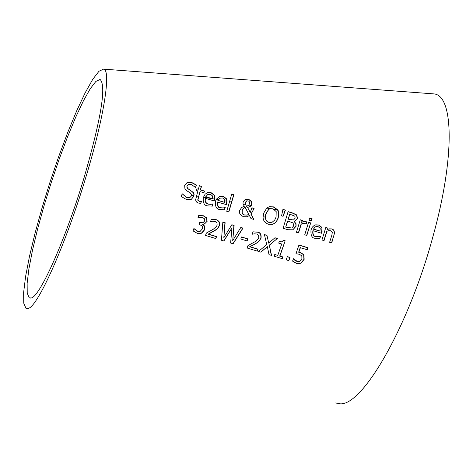 <?xml version="1.0" encoding="UTF-8"?>
<svg xmlns="http://www.w3.org/2000/svg" width="473" height="473" viewBox="0 0 473 473"><rect width="100%" height="100%" fill="white"/><g stroke="black" fill="none" stroke-linecap="round" stroke-linejoin="round"><path stroke-width="0.71" d="M300.42 247.627L298.883 252.133L300.42 252.493L303.891 254.711L304.157 259.322L301.224 262.97L299.634 263.567L296.559 263.402L292.58 261.126L293.443 258.713L297.316 261.445L299.084 261.539L300.071 261.137L301.91 258.625L301.833 255.893L299.391 254.291L295.974 253.711L298.948 244.996L308.053 247.751L307.385 249.732L300.189 247.698L298.646 252.204L300.184 252.564L303.654 254.781L303.92 259.393L300.988 263.035L299.894 263.508M293.396 258.861L294.833 260.28L297.079 261.51L299.161 261.522M298.906 245.126L307.817 247.822L307.19 249.673M206.908 192.866L210.881 192.736L214.145 195.207L214.517 199.098L214.021 200.895M205.436 198.323L205.211 200.972L206.476 203.13L208.274 204.052L211.035 204.277L213.063 203.839L212.371 206.139L207.748 205.903C204.301 205.66 202.822 202.87 203.319 197.525L205.116 194.178L207.57 192.606L211.082 192.647L214.346 195.118L214.718 199.009L214.18 200.942L205.436 198.323L205.087 198.997L205.105 201.415L206.133 203.083L208.079 204.135L210.834 204.36L212.868 203.928L212.194 206.157M207.813 194.468L205.708 196.803L212.578 198.719L212.578 196.005L210.467 194.32L207.659 194.545L205.903 196.721L212.578 198.719M182.3 193.835L186.87 197.554L189.72 197.702L191.459 195.905L191.6 195.024L190.122 192.742L187.29 191.074L184.925 188.774L184.677 185.463L187.669 182.412L191.677 182.454L196.407 185.014L195.674 187.633L191.305 184.387L188.65 184.322L187.083 185.936L186.965 187.006L187.976 188.751L193.303 192.44L194.084 194.344L193.895 196.254L191.317 199.328L190.554 199.63L186.463 199.523L181.313 196.567L182.14 193.788L186.681 197.643L189.939 197.625M186.947 182.72L191.488 182.543L196.212 185.109L195.52 187.586M188.224 184.505L186.894 186.025L187.054 187.988L192.552 191.92L193.853 194.161L193.705 196.342L191.317 199.328M220.04 198.098L217.887 200.457L224.752 202.373L224.758 199.653L222.653 197.974L219.844 198.193L218.088 200.375L224.752 202.373M219.165 196.484L223.067 196.378L226.325 198.855L226.869 201.22L226.183 204.549M217.615 201.977L217.391 204.626L218.644 206.784L220.442 207.712L223.197 207.931L225.231 207.493L224.533 209.793L219.91 209.557C216.439 209.267 214.973 206.476 215.505 201.179L216.273 199.275L219.809 196.242L223.268 196.289L226.526 198.766L227.07 201.137L226.348 204.596L217.414 202.06C217.101 205.79 218.047 207.706 220.241 207.795L222.996 208.014L225.03 207.576L224.35 209.811M198.382 189.224L199.381 185.67L201.516 186.309L200.517 189.862L204.437 191.033L203.946 192.765L200.026 191.589L197.88 200.032L199.435 201.356L201.386 201.498L200.812 203.39L198.347 203.035L196.496 202.001L195.586 199.967L197.891 190.95L196.455 190.524L196.945 188.798L198.382 189.224L196.91 188.934M199.346 185.812L201.321 186.397L200.321 189.951L204.241 191.122L203.786 192.718M201.386 201.498L200.647 203.384M197.88 200.032L199.239 201.439L201.066 201.545M200.026 191.589L197.684 200.12M231.758 194.09L233.715 194.681L228.678 211.886M233.922 194.592L228.843 211.934L226.721 211.295L231.794 193.954L233.715 194.681M249.437 215.511L246.841 216.817L243.506 216.729C239.906 214.843 238.664 212.673 239.776 210.219L241.685 207.452L244.316 206.293L243.01 203.881L243.134 201.924L245.044 199.63L248.668 199.423L250.85 200.611L252.038 202.716L251.4 205.329L248.964 207.056L247.503 207.28L250.258 212.513L251.902 207.765L254.102 208.427L251.116 214.127L253.871 219.466L250.997 218.603L249.437 215.511L247.29 216.675M244.316 206.293L242.962 206.748M245.215 199.547L249.029 199.707L251.441 201.705L251.725 204.212L250.424 206.269L249.236 206.967M251.116 214.127L253.569 219.377M247.503 207.28L250.258 212.513M254.102 208.427L250.909 214.21M251.861 207.901L253.889 208.51M245.156 207.411L243.648 208.221L242.265 210.373L242.206 212.726L242.933 214.038L244.033 214.843L247.036 215.144L248.763 214.228L245.156 207.411M244.659 207.594L243.441 208.303L242.058 210.455L242.028 212.909L242.684 214.074L243.967 214.984L247.29 215.067M246.675 206.169L248.757 205.329L249.797 202.923L248.993 201.214L246.918 200.753L245.369 202.474L245.369 204.111L246.468 206.252L247.681 205.992M245.369 204.111L246.468 206.252M246.64 200.859L245.156 202.562L245.162 204.194M269.752 208.824L268.552 209.462L265.708 214.068C264.046 216.965 265.057 219.732 268.735 222.369L271.892 222.304M268.504 206.967L273.293 206.949L277.556 209.953L278.461 211.993L278.674 215.41L277.444 219.744L275.41 222.694L272.962 224.249M268.765 209.379L265.921 213.985C264.981 219.005 265.992 221.772 268.948 222.292L272.229 222.18L274.754 219.998L276.072 217.036L276.185 211.602L272.98 208.776L270.219 208.664L268.552 209.462M278.266 210.727L278.94 214.736L277.876 219.182L275.641 222.606L272.531 224.379L268.339 224.214L266.281 223.303L264.596 221.831L263.467 219.833L263.047 217.84L263.603 213.288L266.813 207.984L269.184 206.736L273.506 206.867L277.775 209.87L278.047 210.81M293.106 229.807L287.891 229.718L283.108 228.282L288.104 211.626L292.533 212.956L296.725 214.943L297.564 218.526L294.147 221.459L296.021 223.676L296.092 226.242L292.722 229.943M294.147 221.459L295.802 223.776L295.95 225.923L292.882 229.884M288.092 211.768L292.308 213.033L296.5 215.02L297.334 218.603L294.904 221.21M293.106 222.949L287.578 220.956L285.692 227.123L291.717 228.027L293.668 225.946L293.106 222.949M287.803 220.879L285.692 227.123M285.917 227.046L291.717 228.027M289.783 214.168L288.359 219.029L293.491 220.028L295.158 218.142L294.815 216.149L289.783 214.168L288.134 219.105L290.647 219.862L293.621 219.992M282.919 209.415L285.219 210.107L282.913 216.273M285.444 210.024L283.085 216.327L281.565 215.871L282.949 209.279L285.219 210.107M310.684 222.913L306.841 235.442L304.742 234.803L308.579 222.28L310.684 222.913L306.652 235.383M308.538 222.416L310.454 222.99M302.064 223.705L301.07 224.119L298.368 232.882M300.231 219.915L302.146 220.495L301.597 222.351L303.796 221.535L306.882 221.843L306.049 223.948M303.063 221.76L306.652 221.92M306.882 221.843L306.232 224.025L305.02 223.558L302.608 223.534L301.295 224.042L298.552 232.941L296.447 232.302L300.266 219.779L302.146 220.495M302.377 220.412L301.827 222.275M321.989 227.448L322.078 232.148L321.723 233.295L313.085 230.694C312.671 234.442 313.575 236.352 315.804 236.435L318.542 236.654L320.564 236.21L319.837 238.516L315.249 238.291C312.009 238.25 310.59 235.453 311.003 229.902L312.322 227.164L314.19 225.45L315.674 224.841L318.79 224.971L321.989 227.448L321.528 233.236M315.166 224.994L318.554 225.047L321.752 227.525M313.085 230.694L312.854 230.771C312.44 234.442 313.351 236.358 315.574 236.512L318.305 236.725L319.884 236.37M320.564 236.21L319.618 238.534M320.221 228.341L318.152 226.662L316.23 226.555L315.13 226.969L313.351 229.157L319.937 231.143L320.221 228.341M315.858 226.673L315.13 226.969M315.361 226.892L313.351 229.157M313.581 229.086L320.168 231.072M309.644 218.124L311.843 218.786L311.252 220.826M312.074 218.709L311.441 220.885L309.052 220.164L309.685 217.988L311.843 218.786M326.967 231.262L324.04 240.633L321.947 240L325.814 227.472L327.919 228.104L327.499 229.494L329.279 228.849L331.804 228.891L333.832 230.174L334.636 232.716L331.715 242.956L329.622 242.318L331.869 235.164L332.324 232.243L330.657 230.723L328.51 230.735L326.731 231.332L323.845 240.574M328.611 229.044L331.567 228.967C333.707 229.068 334.529 231.037 334.033 234.88L331.52 242.891M327.499 229.494L327.919 228.104M325.773 227.602L327.683 228.181M327.807 230.936L326.731 231.332M198.672 215.522L203.207 215.842L206.441 217.858L206.932 221.429L204.549 223.954M202.787 224.196L204.626 226.141L204.744 229.63L201.959 233.012L200.83 233.473L197.288 233.337L193.073 230.907L193.895 228.494L197.832 231.321L200.044 231.415L202.515 228.772L202.338 226.011L199.056 224.356L199.677 222.476L202.887 222.795L204.768 220.891L204.478 218.792L202.604 217.657L200.02 217.462L197.921 217.864L198.69 215.475L203.402 215.759L206.636 217.781L207.127 221.346L204.241 224.054L202.592 224.273L204.425 226.218L204.543 229.707L201.208 233.355M193.853 228.619L197.631 231.403L200.197 231.368M199.636 222.6L203.083 222.73M217.456 228.808L214.245 231.031L208.327 234.1L216.545 236.583L215.859 238.558L205.542 235.436L206.376 233.023L213.299 229.234L216.522 226.384L217.125 225.118L216.989 222.748L215.156 221.441L212.608 221.258L210.55 221.66L211.33 219.253L215.948 219.537L217.769 220.359L219.147 221.766L219.732 223.546L219.448 225.68L217.456 228.808L208.126 234.176L216.338 236.66L215.7 238.51M211.313 219.306L215.747 219.62C218.431 219.939 219.596 221.991 219.241 225.763L217.255 228.885M240.751 227.548L242.797 228.169L232.988 243.672M231.971 227.915L223.9 240.994L221.441 240.249L222.848 222.008L225.142 222.7L223.83 237.753L231.847 224.722L234.111 225.408L232.716 240.627L240.828 227.43L243.01 228.092L233.088 243.772L230.599 243.016L231.971 227.915L223.782 240.928M222.836 222.144L224.935 222.777L223.83 237.753M231.776 224.841L233.904 225.485L232.716 240.627M247.822 238.877L247.119 240.94L240.81 239.031L241.508 236.967L247.822 238.877L246.947 240.887M241.466 237.097L247.61 238.954M252.99 231.876L257.395 232.184C260.067 232.503 261.214 234.549 260.83 238.327L258.82 241.449L255.603 243.678L249.673 246.746L257.844 249.224L257.188 251.068M259.038 241.378L255.822 243.601L249.892 246.675L258.063 249.153L257.365 251.122L247.107 248.018L247.953 245.605L254.917 241.792L258.134 238.942L258.737 237.688L258.619 235.318L256.804 234.017L254.261 233.833L252.21 234.236L253.002 231.829L257.608 232.107C260.316 232.474 261.463 234.525 261.049 238.25L258.82 241.449M267.357 246.652L260.854 252.18L258.471 251.459L266.742 244.553L264.431 234.561L266.967 235.329L268.723 243.14L274.99 237.748L277.379 238.475L269.368 245.227L271.543 255.42L269.013 254.651L267.357 246.652L260.753 252.15M269.368 245.227L271.283 255.343M277.379 238.475L269.143 245.298M274.866 237.854L277.154 238.546M268.723 243.14L266.967 235.329M264.466 234.709L266.748 235.4M274.724 254.598L277.781 255.385L281.731 244.021L278.709 243.11L279.23 241.561L281.878 241.839L283.451 240.249L285.178 240.769L279.691 256.106L282.629 256.993L282.05 258.607M279.188 241.685L281.902 241.833M283.398 240.373L284.953 240.846M285.178 240.769L279.921 256.035L282.866 256.928L282.239 258.66L274.151 256.212L274.772 254.474L277.781 255.385M290.014 257.413L288.843 260.664L286.189 259.86L287.353 256.608L290.014 257.413L288.654 260.611M287.306 256.733L289.778 257.483M85.974 176.831C66.066 243.512 37.958 306.681 28.226 308.437L25.974 308.307L23.751 303.199L23.65 292.338L25.607 276.439L29.48 256.39L35.032 233.236L41.991 208.079L50.02 182.075L58.758 156.403L67.81 132.215L76.774 110.623L85.229 92.673L92.761 79.287L98.987 71.252L103.54 69.135C111.386 69.862 104.06 117.369 85.974 176.831M334.985 402.866L340.501 403.836C363.465 405.024 409.246 324.62 432.931 236.601C454.872 158.236 453.944 95.416 433.96 93.902L103.54 69.135M31.384 297.943L29.243 297.842L27.227 293.183L27.132 283.286L28.918 268.788L32.442 250.501L37.515 229.352L43.871 206.364L51.214 182.602L59.196 159.129L67.473 137.028L75.662 117.304L83.378 100.915L90.248 88.711L95.918 81.386L100.075 79.446C106.573 85.459 101.222 118.268 84.017 177.878C65.918 238.463 40.359 296.033 31.384 297.943M214.523 199.086L212.525 198.743M211.673 198.595L203.467 197.182M193.883 195.544L191.595 195.148M226.869 201.214L224.977 200.883M218.224 199.724L216.22 199.375M198.477 196.33L196.431 195.982M231.616 202.042L229.588 201.693M245.233 204.389L243.039 204.011M251.187 205.418L249.005 205.04M277.55 209.947L274.37 209.397M270.189 208.676L266.719 208.079M284.817 211.206L282.629 210.828M30.26 298.156L29.243 297.842"/></g></svg>
